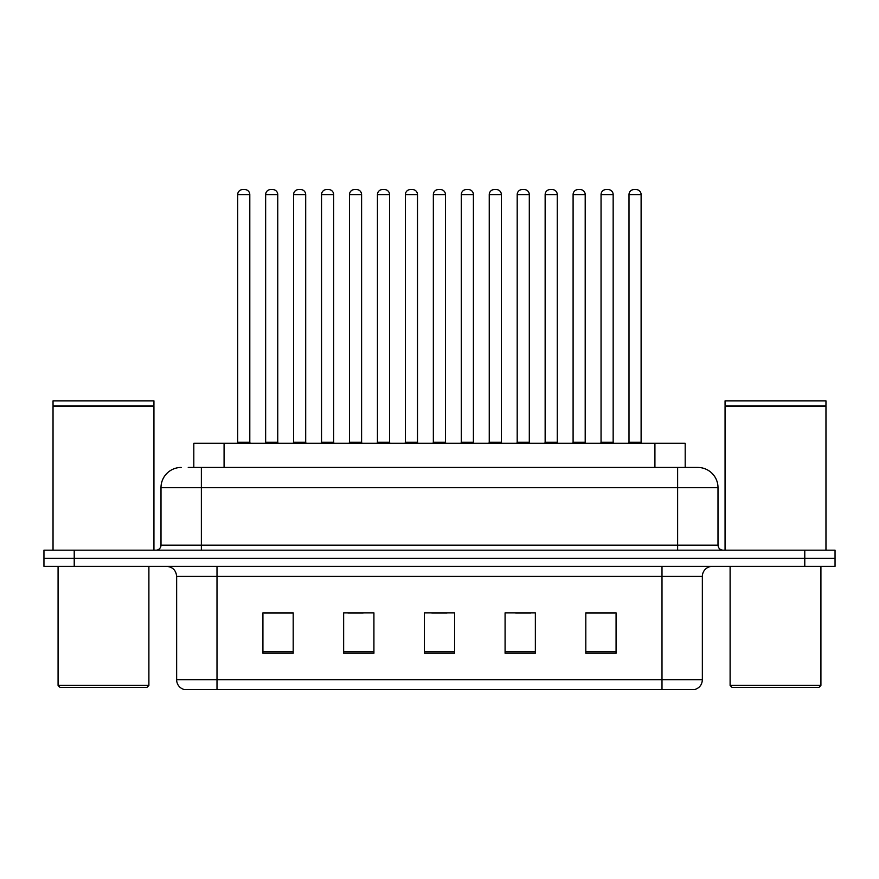 <?xml version="1.0" encoding="UTF-8"?>
<svg xmlns="http://www.w3.org/2000/svg" width="879" height="879" viewBox="0 0 879 879"><rect width="100%" height="100%" fill="white"/><g stroke="black" fill="none" stroke-linecap="round" stroke-linejoin="round"><path stroke-width="1.32" d="M193.809 467.452L193.809 443.236L685.191 443.236L685.191 467.452M702.354 679.753C702.079 684.587 699.662 687.817 695.091 689.444L661.997 689.444L661.997 679.753L702.354 679.753L702.354 576.426A10.087 10.087 0 0 1 712.451 566.34M661.997 689.444L183.909 689.444A10.087 10.087 0 0 1 176.646 679.753L176.646 576.426C176.042 570.295 172.68 566.933 166.549 566.34M74.221 550.188L835.05 550.188L835.05 558.264L43.95 558.264L43.95 566.34L74.221 566.34L74.221 558.264L43.95 558.264L43.95 550.188L74.221 550.188L74.221 558.264L835.05 558.264L835.05 566.34L74.221 566.34M616.08 653.218L616.08 612.85L585.81 612.85L585.81 653.218L616.08 653.218M535.355 653.218L535.355 612.85L505.084 612.85L505.084 653.218L535.355 653.218M293.19 653.218L293.19 612.85L262.92 612.85L262.92 653.218L293.19 653.218M373.916 653.218L373.916 612.85L343.645 612.85L343.645 653.218L373.916 653.218M454.641 653.218L454.641 612.85L424.359 612.85L424.359 653.218L454.641 653.218M643.846 689.444L235.154 689.444M585.81 613.059L614.674 613.059M599.533 613.059L586.722 613.059M347.974 613.059L363.115 613.059M292.081 613.059L279.258 613.059M264.129 613.059L293.19 613.059M515.687 613.059L530.817 613.059M431.831 613.059L446.971 613.059M188.71 467.452L697.508 467.452M188.249 467.452L201.368 467.452L201.368 487.636L161 487.636L161 545.145A5.043 5.043 0 0 1 155.957 550.188M181.184 467.452A20.184 20.184 0 0 0 161 487.636M697.816 467.452A20.184 20.184 0 0 1 718 487.636L718 545.145C718.297 548.21 719.978 549.891 723.043 550.188M249.801 194.6L237.693 194.6A5.043 5.043 0 0 1 242.736 189.556L244.758 189.556A5.043 5.043 0 0 1 249.801 194.6L249.801 442.225A1.011 1.011 0 0 0 250.812 443.236M237.693 194.6L237.693 442.225A1.011 1.011 0 0 1 236.682 443.236M244.758 189.556L242.736 189.556M265.645 194.6A5.043 5.043 0 0 1 270.688 189.556L272.699 189.556A5.043 5.043 0 0 1 277.753 194.6L265.645 194.6L265.645 442.225A1.011 1.011 0 0 1 264.634 443.236M277.753 194.6L277.753 442.225A1.011 1.011 0 0 0 278.753 443.236M272.699 189.556L270.688 189.556M305.694 194.6L293.586 194.6A5.043 5.043 0 0 1 298.64 189.556L300.651 189.556A5.043 5.043 0 0 1 305.694 194.6L305.694 442.225A1.011 1.011 0 0 0 306.705 443.236M293.586 194.6L293.586 442.225A1.011 1.011 0 0 1 292.586 443.236M300.651 189.556L298.64 189.556M361.599 194.6L349.49 194.6A5.043 5.043 0 0 1 354.534 189.556L356.555 189.556A5.043 5.043 0 0 1 361.599 194.6L361.599 442.225A1.011 1.011 0 0 0 362.609 443.236M349.49 194.6L349.49 442.225A1.011 1.011 0 0 1 348.48 443.236M356.555 189.556L354.534 189.556M417.503 194.6L405.395 194.6A5.043 5.043 0 0 1 410.438 189.556L412.46 189.556A5.043 5.043 0 0 1 417.503 194.6L417.503 442.225A1.011 1.011 0 0 0 418.514 443.236M405.395 194.6L405.395 442.225A1.011 1.011 0 0 1 404.384 443.236M412.46 189.556L410.438 189.556M473.407 194.6L461.299 194.6A5.043 5.043 0 0 1 466.342 189.556L468.364 189.556A5.043 5.043 0 0 1 473.407 194.6L473.407 442.225A1.011 1.011 0 0 0 474.418 443.236M461.299 194.6L461.299 442.225A1.011 1.011 0 0 1 460.288 443.236M468.364 189.556L466.342 189.556M321.538 194.6A5.043 5.043 0 0 1 326.581 189.556L328.603 189.556A5.043 5.043 0 0 1 333.646 194.6L321.538 194.6L321.538 442.225A1.011 1.011 0 0 1 320.527 443.236M333.646 194.6L333.646 442.225A1.011 1.011 0 0 0 334.657 443.236M328.603 189.556L326.581 189.556M377.443 194.6A5.043 5.043 0 0 1 382.486 189.556L384.508 189.556A5.043 5.043 0 0 1 389.551 194.6L377.443 194.6L377.443 442.225A1.011 1.011 0 0 1 376.432 443.236M389.551 194.6L389.551 442.225A1.011 1.011 0 0 0 390.562 443.236M384.508 189.556L382.486 189.556M433.347 194.6A5.043 5.043 0 0 1 438.39 189.556L440.412 189.556A5.043 5.043 0 0 1 445.455 194.6L433.347 194.6L433.347 442.225A1.011 1.011 0 0 1 432.336 443.236M445.455 194.6L445.455 442.225A1.011 1.011 0 0 0 446.466 443.236M440.412 189.556L438.39 189.556M146.87 687.422L60.091 687.422L58.08 685.411L148.892 685.411L146.87 687.422M58.08 566.34L58.08 685.411M148.892 566.34L148.892 685.411M53.037 406.406L153.935 406.406L53.037 406.406L53.037 550.188M153.935 406.406L153.935 550.188M153.429 405.9L53.531 405.9M153.935 405.395L153.935 400.857L53.037 400.857L53.037 405.395M818.909 687.422L732.13 687.422L730.108 685.411L820.92 685.411L818.909 687.422M730.108 566.34L730.108 685.411M820.92 566.34L820.92 685.411M725.065 406.406L825.963 406.406L725.065 406.406L725.065 550.188M825.963 406.406L825.963 550.188M825.469 405.9L725.571 405.9M825.963 405.395L825.963 400.857L725.065 400.857L725.065 405.395M529.301 194.6L517.193 194.6A5.043 5.043 0 0 1 522.247 189.556L524.258 189.556A5.043 5.043 0 0 1 529.301 194.6L529.301 442.225A1.011 1.011 0 0 0 530.312 443.236M517.193 194.6L517.193 442.225A1.011 1.011 0 0 1 516.193 443.236M524.258 189.556L522.247 189.556M585.205 194.6L573.097 194.6A5.043 5.043 0 0 1 578.14 189.556L580.162 189.556A5.043 5.043 0 0 1 585.205 194.6L585.205 442.225A1.011 1.011 0 0 0 586.216 443.236M573.097 194.6L573.097 442.225A1.011 1.011 0 0 1 572.086 443.236M580.162 189.556L578.14 189.556M641.11 194.6L629.001 194.6A5.043 5.043 0 0 1 634.045 189.556L636.066 189.556A5.043 5.043 0 0 1 641.11 194.6L641.11 442.225A1.011 1.011 0 0 0 642.12 443.236M629.001 194.6L629.001 442.225A1.011 1.011 0 0 1 627.991 443.236M636.066 189.556L634.045 189.556M489.251 194.6A5.043 5.043 0 0 1 494.295 189.556L496.305 189.556A5.043 5.043 0 0 1 501.36 194.6L489.251 194.6L489.251 442.225A1.011 1.011 0 0 1 488.241 443.236M501.36 194.6L501.36 442.225A1.011 1.011 0 0 0 502.359 443.236M496.305 189.556L494.295 189.556M545.145 194.6A5.043 5.043 0 0 1 550.188 189.556L552.21 189.556A5.043 5.043 0 0 1 557.253 194.6L545.145 194.6L545.145 442.225A1.011 1.011 0 0 1 544.134 443.236M557.253 194.6L557.253 442.225A1.011 1.011 0 0 0 558.264 443.236M552.21 189.556L550.188 189.556M601.049 194.6A5.043 5.043 0 0 1 606.092 189.556L608.114 189.556A5.043 5.043 0 0 1 613.157 194.6L601.049 194.6L601.049 442.225A1.011 1.011 0 0 1 600.038 443.236M613.157 194.6L613.157 442.225A1.011 1.011 0 0 0 614.168 443.236M608.114 189.556L606.092 189.556M224.079 467.452L224.079 443.236M654.921 467.452L654.921 443.236M661.997 566.34L661.997 576.426L176.646 576.426M702.354 576.426L661.997 576.426L661.997 679.753L217.003 679.753L217.003 689.444M176.646 679.753L217.003 679.753L217.003 566.34M804.779 566.34L804.779 550.188M454.641 651.811L424.359 651.811M373.916 651.811L343.645 651.811M293.19 651.811L262.92 651.811M535.355 651.811L505.084 651.811M616.08 651.811L585.81 651.811M201.368 550.188L201.368 545.145L718 545.145M161 545.145L201.368 545.145L201.368 487.636L677.632 487.636L677.632 550.188M718 487.636L677.632 487.636L677.632 467.452M237.693 442.225L249.801 442.225M265.645 442.225L277.753 442.225M293.586 442.225L305.694 442.225M349.49 442.225L361.599 442.225M405.395 442.225L417.503 442.225M461.299 442.225L473.407 442.225M321.538 442.225L333.646 442.225M377.443 442.225L389.551 442.225M433.347 442.225L445.455 442.225M517.193 442.225L529.301 442.225M573.097 442.225L585.205 442.225M629.001 442.225L641.11 442.225M489.251 442.225L501.36 442.225M545.145 442.225L557.253 442.225M601.049 442.225L613.157 442.225"/></g></svg>

